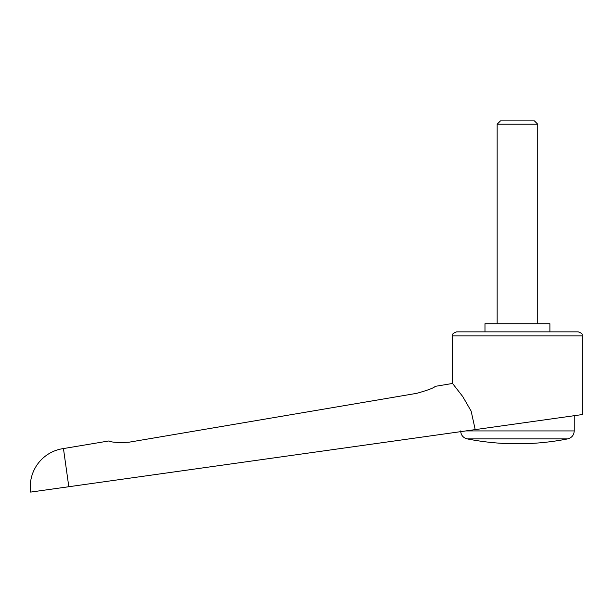 <?xml version="1.0" encoding="UTF-8"?>
<svg xmlns="http://www.w3.org/2000/svg" width="613" height="613" viewBox="0 0 613 613"><rect width="100%" height="100%" fill="white"/><g stroke="black" fill="none" stroke-linecap="round" stroke-linejoin="round"><path stroke-width="0.92" d="M63.453 448.563A38.535 38.535 0 0 0 30.65 492.093L68.809 486.73L63.453 448.563L109.091 440.923C110.555 442.264 117.137 442.701 128.845 442.234L416.794 393.324C428.058 390.136 434.18 387.822 435.161 386.366L452.54 383.454L462.761 396.588L471.144 411.124L475.205 429.613L582.35 414.557L582.35 335.909L452.54 335.909L452.54 383.454M68.809 486.73L475.205 429.613M549.899 331.855L549.899 323.741L484.99 323.741L484.99 331.855M460.685 431.652L575.048 415.583L574.235 415.691L574.235 430.931L465.826 430.931M517.441 438.893L467.198 438.893A259.621 259.621 0 0 0 503.242 443.414L531.64 443.414A259.621 259.621 0 0 0 567.692 438.893L517.441 438.893M452.54 335.909C453.497 334.675 450.639 334.154 456.593 331.855L578.297 331.855C584.25 334.154 581.392 334.675 582.35 335.909M497.158 323.741L497.158 124.201L500.453 120.907L534.436 120.907L537.724 124.201L537.724 323.741M497.158 124.201L537.724 124.201M460.654 430.931C460.945 435.138 463.121 437.789 467.198 438.893M567.692 438.893C571.768 437.789 573.944 435.138 574.235 430.931"/></g></svg>
